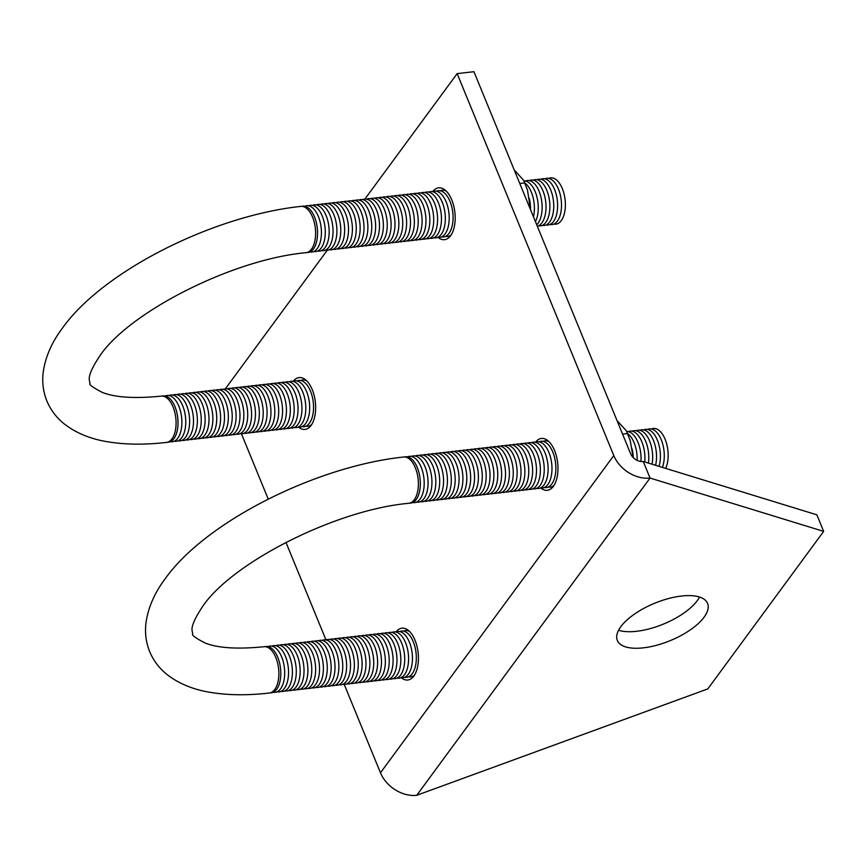 <?xml version="1.0" encoding="UTF-8"?>
<svg xmlns="http://www.w3.org/2000/svg" width="867" height="867" viewBox="0 0 867 867"><rect width="100%" height="100%" fill="white"/><g stroke="black" fill="none" stroke-linecap="round" stroke-linejoin="round"><path stroke-width="1.3" d="M437.987 237.374A26.086 13.363 -96.5 0 0 444.543 239.682A26.086 13.363 -96.5 0 0 450.591 235.726A26.086 13.363 -96.5 0 0 453.701 205.826A26.086 13.363 -96.5 0 0 438.626 187.836A26.086 13.363 -96.5 0 0 432.752 191.574M540.77 487.98A26.086 13.363 -96.5 0 0 547.326 490.288A26.086 13.363 -96.5 0 0 553.374 486.333A26.086 13.363 -96.5 0 0 556.484 456.432A26.086 13.363 -96.5 0 0 541.409 438.442A26.086 13.363 -96.5 0 0 535.535 442.181M401.237 677.701A26.086 13.363 -96.5 0 0 407.804 680.01A26.086 13.363 -96.5 0 0 413.841 676.054A26.086 13.363 -96.5 0 0 416.951 646.153A26.086 13.363 -96.5 0 0 401.876 628.174A26.086 13.363 -96.5 0 0 396.002 631.902M298.454 427.095A26.086 13.363 -96.5 0 0 305.021 429.403A26.086 13.363 -96.5 0 0 311.069 425.448A26.086 13.363 -96.5 0 0 314.168 395.547A26.086 13.363 -96.5 0 0 299.093 377.568A26.086 13.363 -96.5 0 0 293.23 381.296M620.837 626.689A48.78 20.244 157.7 0 0 617.337 640.442A48.78 20.244 157.7 0 0 656.514 645.286A48.78 20.244 157.7 0 0 704.091 617.174A48.78 20.244 157.7 0 0 707.591 603.421A48.78 20.244 157.7 0 0 668.414 598.577A48.78 20.244 157.7 0 0 620.837 626.689M699.561 597.049A48.78 20.244 -22.3 0 1 697.306 600.625A48.78 20.244 -22.3 0 1 618.583 630.266M344.232 684.421L380.472 772.79A30.247 22.748 36.3 0 0 416.734 795.299L707.797 688.907L823.65 531.373L650.044 478.053L416.734 795.299M457.147 73.619L613.793 455.533A30.247 22.748 36.3 0 0 650.044 478.053L643.26 461.504A10.588 7.966 -143.7 0 1 630.569 453.625L473.935 71.701L457.147 73.619L364.877 199.085M643.26 461.504L816.866 514.825L823.65 531.373M327.238 250.26L225.355 388.806M241.449 433.814L268.228 499.099M285.958 542.341L325.992 639.944M514.239 169.975L523.57 180.206L527.494 190.101L530.528 209.695M530.517 209.532A23.29 11.921 -96.5 0 0 529.303 198.326M533.454 216.826A23.29 11.921 -96.5 0 0 531.352 192.181A23.29 11.921 -96.5 0 0 524.893 183.013M535.438 221.659A23.29 11.921 -96.5 0 0 535.221 191.737A23.29 11.921 -96.5 0 0 523.928 180.932M536.716 224.781A23.29 11.921 -96.5 0 0 539.101 191.293A23.29 11.921 -96.5 0 0 525.456 181.051M537.302 226.222A23.29 11.921 -96.5 0 0 542.97 190.848A23.29 11.921 -96.5 0 0 529.325 180.607M538.418 225.832A23.29 11.921 -96.5 0 0 548.952 215.027A23.29 11.921 -96.5 0 0 546.839 190.415A23.29 11.921 -96.5 0 0 533.205 180.173M542.287 225.387A23.29 11.921 -96.5 0 0 552.821 214.583A23.29 11.921 -96.5 0 0 550.718 189.971A23.29 11.921 -96.5 0 0 537.074 179.729M546.167 224.943A23.29 11.921 -96.5 0 0 556.69 214.149A23.29 11.921 -96.5 0 0 554.587 189.526A23.29 11.921 -96.5 0 0 540.943 179.285M550.036 224.499A23.29 11.921 -96.5 0 0 560.57 213.705A23.29 11.921 -96.5 0 0 558.456 189.082A23.29 11.921 -96.5 0 0 544.823 178.84M553.905 224.065A23.29 11.921 -96.5 0 0 564.439 213.26A23.29 11.921 -96.5 0 0 562.336 188.638A23.29 11.921 -96.5 0 0 548.692 178.396M449.355 236.008A23.29 11.921 -96.5 0 0 450.287 236.127M445.486 236.442A23.29 11.921 -96.5 0 0 451.23 234.784M441.606 236.886A23.29 11.921 -96.5 0 0 452.14 226.092A23.29 11.921 -96.5 0 0 450.038 201.469A23.29 11.921 -96.5 0 0 436.394 191.228M437.737 237.33A23.29 11.921 -96.5 0 0 448.272 226.525A23.29 11.921 -96.5 0 0 446.169 201.913A23.29 11.921 -96.5 0 0 432.525 191.672M433.868 237.775A23.29 11.921 -96.5 0 0 444.403 226.97A23.29 11.921 -96.5 0 0 442.289 202.347A23.29 11.921 -96.5 0 0 428.656 192.116M429.999 238.219A23.29 11.921 -96.5 0 0 440.523 227.414A23.29 11.921 -96.5 0 0 438.42 202.791A23.29 11.921 -96.5 0 0 424.776 192.55M426.12 238.653A23.29 11.921 -96.5 0 0 436.654 227.858A23.29 11.921 -96.5 0 0 434.551 203.236A23.29 11.921 -96.5 0 0 420.907 192.994M422.251 239.097A23.29 11.921 -96.5 0 0 432.785 228.303A23.29 11.921 -96.5 0 0 430.671 203.68A23.29 11.921 -96.5 0 0 417.038 193.439M418.382 239.541A23.29 11.921 -96.5 0 0 428.905 228.736A23.29 11.921 -96.5 0 0 426.802 204.124A23.29 11.921 -96.5 0 0 413.158 193.883M414.502 239.986A23.29 11.921 -96.5 0 0 425.036 229.181A23.29 11.921 -96.5 0 0 422.933 204.569A23.29 11.921 -96.5 0 0 409.289 194.327M410.633 240.43A23.29 11.921 -96.5 0 0 421.167 229.625A23.29 11.921 -96.5 0 0 419.054 205.002A23.29 11.921 -96.5 0 0 405.42 194.761M406.764 240.863A23.29 11.921 -96.5 0 0 417.287 230.069A23.29 11.921 -96.5 0 0 415.185 205.446A23.29 11.921 -96.5 0 0 401.551 195.205M402.884 241.308A23.29 11.921 -96.5 0 0 413.418 230.514A23.29 11.921 -96.5 0 0 411.316 205.891A23.29 11.921 -96.5 0 0 397.671 195.649M399.015 241.752A23.29 11.921 -96.5 0 0 409.549 230.958A23.29 11.921 -96.5 0 0 407.447 206.335A23.29 11.921 -96.5 0 0 393.802 196.094M395.146 242.196A23.29 11.921 -96.5 0 0 405.68 231.391A23.29 11.921 -96.5 0 0 403.567 206.78A23.29 11.921 -96.5 0 0 389.933 196.538M391.277 242.641A23.29 11.921 -96.5 0 0 401.8 231.836A23.29 11.921 -96.5 0 0 399.698 207.213A23.29 11.921 -96.5 0 0 386.053 196.972M387.397 243.085A23.29 11.921 -96.5 0 0 397.931 232.28A23.29 11.921 -96.5 0 0 395.829 207.657A23.29 11.921 -96.5 0 0 382.184 197.416M383.528 243.519A23.29 11.921 -96.5 0 0 394.062 232.724A23.29 11.921 -96.5 0 0 391.949 208.102A23.29 11.921 -96.5 0 0 378.315 197.86M379.659 243.963A23.29 11.921 -96.5 0 0 390.183 233.169A23.29 11.921 -96.5 0 0 388.08 208.546A23.29 11.921 -96.5 0 0 374.436 198.305M375.779 244.407A23.29 11.921 -96.5 0 0 386.314 233.602A23.29 11.921 -96.5 0 0 384.211 208.99A23.29 11.921 -96.5 0 0 370.567 198.749M371.91 244.852A23.29 11.921 -96.5 0 0 382.445 234.047A23.29 11.921 -96.5 0 0 380.331 209.424A23.29 11.921 -96.5 0 0 366.698 199.193M368.042 245.296A23.29 11.921 -96.5 0 0 378.565 234.491A23.29 11.921 -96.5 0 0 376.462 209.868A23.29 11.921 -96.5 0 0 362.829 199.627M364.162 245.729A23.29 11.921 -96.5 0 0 374.696 234.935A23.29 11.921 -96.5 0 0 372.593 210.313A23.29 11.921 -96.5 0 0 358.949 200.071M360.293 246.174A23.29 11.921 -96.5 0 0 370.827 235.38A23.29 11.921 -96.5 0 0 368.724 210.757A23.29 11.921 -96.5 0 0 355.08 200.515M356.424 246.618A23.29 11.921 -96.5 0 0 366.958 235.813A23.29 11.921 -96.5 0 0 364.844 211.201A23.29 11.921 -96.5 0 0 351.211 200.96M352.555 247.062A23.29 11.921 -96.5 0 0 363.078 236.257A23.29 11.921 -96.5 0 0 360.975 211.646A23.29 11.921 -96.5 0 0 347.331 201.404M348.675 247.507A23.29 11.921 -96.5 0 0 359.209 236.702A23.29 11.921 -96.5 0 0 357.106 212.079A23.29 11.921 -96.5 0 0 343.462 201.838M344.806 247.94A23.29 11.921 -96.5 0 0 355.34 237.146A23.29 11.921 -96.5 0 0 353.227 212.523A23.29 11.921 -96.5 0 0 339.593 202.282M340.937 248.385A23.29 11.921 -96.5 0 0 351.46 237.591A23.29 11.921 -96.5 0 0 349.358 212.968A23.29 11.921 -96.5 0 0 335.713 202.726M337.057 248.829A23.29 11.921 -96.5 0 0 347.591 238.035A23.29 11.921 -96.5 0 0 345.489 213.412A23.29 11.921 -96.5 0 0 331.844 203.171M333.188 249.273A23.29 11.921 -96.5 0 0 343.722 238.468A23.29 11.921 -96.5 0 0 341.609 213.856A23.29 11.921 -96.5 0 0 327.975 203.615M329.319 249.718A23.29 11.921 -96.5 0 0 339.842 238.913A23.29 11.921 -96.5 0 0 337.74 214.29A23.29 11.921 -96.5 0 0 324.095 204.048M325.439 250.162A23.29 11.921 -96.5 0 0 335.973 239.357A23.29 11.921 -96.5 0 0 333.871 214.734A23.29 11.921 -96.5 0 0 320.226 204.493M321.57 250.596A23.29 11.921 -96.5 0 0 332.104 239.801A23.29 11.921 -96.5 0 0 329.991 215.179A23.29 11.921 -96.5 0 0 316.357 204.937M317.701 251.04A23.29 11.921 -96.5 0 0 328.235 240.246A23.29 11.921 -96.5 0 0 326.122 215.623A23.29 11.921 -96.5 0 0 312.488 205.381M313.832 251.484A23.29 11.921 -96.5 0 0 324.356 240.679A23.29 11.921 -96.5 0 0 322.253 216.067A23.29 11.921 -96.5 0 0 308.609 205.826M309.952 251.929A23.29 11.921 -96.5 0 0 320.487 241.124A23.29 11.921 -96.5 0 0 318.384 216.501A23.29 11.921 -96.5 0 0 304.74 206.27M308.056 252.46A23.29 11.921 -96.5 0 0 314.504 216.945A23.29 11.921 -96.5 0 0 302.767 206.173L300.827 206.4A23.29 11.921 83.5 0 1 312.575 217.173A23.29 11.921 83.5 0 1 306.116 252.676L308.056 252.46M300.827 206.4C213.77 215.645 103.336 270.667 62.5 328.019C52.053 341.891 45.669 356.272 43.35 371.174C41.898 381.469 43.068 391.418 46.883 401.02C50.915 410.546 57.059 418.458 65.328 424.754C76.935 433.392 90.905 439.038 107.205 441.704C124.913 444.706 144.713 444.934 166.594 442.408L168.523 442.181A23.29 11.921 -96.5 0 0 174.982 406.677A23.29 11.921 -96.5 0 0 163.245 395.905L161.305 396.121C134.797 398.755 115.116 397.509 102.263 392.393C92.606 387.321 88.51 384.309 89.984 383.344L89.355 380.277C88.434 375.877 91.989 367.651 100.019 355.611C129.161 312.369 232.193 259.341 306.116 252.676M170.431 441.65A23.29 11.921 -96.5 0 0 180.954 430.856A23.29 11.921 -96.5 0 0 178.851 406.233A23.29 11.921 -96.5 0 0 165.207 395.991M174.3 441.205A23.29 11.921 -96.5 0 0 184.834 430.411A23.29 11.921 -96.5 0 0 182.72 405.789A23.29 11.921 -96.5 0 0 169.087 395.547M178.168 440.772A23.29 11.921 -96.5 0 0 188.703 429.967A23.29 11.921 -96.5 0 0 186.6 405.344A23.29 11.921 -96.5 0 0 172.956 395.103M182.048 440.328A23.29 11.921 -96.5 0 0 192.572 429.523A23.29 11.921 -96.5 0 0 190.469 404.9A23.29 11.921 -96.5 0 0 176.825 394.658M185.917 439.883A23.29 11.921 -96.5 0 0 196.451 429.078A23.29 11.921 -96.5 0 0 194.338 404.466A23.29 11.921 -96.5 0 0 180.704 394.225M189.786 439.439A23.29 11.921 -96.5 0 0 200.32 428.634A23.29 11.921 -96.5 0 0 198.218 404.022A23.29 11.921 -96.5 0 0 184.573 393.781M193.666 438.995A23.29 11.921 -96.5 0 0 204.189 428.2A23.29 11.921 -96.5 0 0 202.087 403.578A23.29 11.921 -96.5 0 0 188.442 393.336M197.535 438.55A23.29 11.921 -96.5 0 0 208.058 427.756A23.29 11.921 -96.5 0 0 205.956 403.133A23.29 11.921 -96.5 0 0 192.322 392.892M201.404 438.117A23.29 11.921 -96.5 0 0 211.938 427.312A23.29 11.921 -96.5 0 0 209.825 402.689A23.29 11.921 -96.5 0 0 196.191 392.448M205.273 437.672A23.29 11.921 -96.5 0 0 215.807 426.867A23.29 11.921 -96.5 0 0 213.705 402.245A23.29 11.921 -96.5 0 0 200.06 392.014M209.153 437.228A23.29 11.921 -96.5 0 0 219.676 426.423A23.29 11.921 -96.5 0 0 217.574 401.811A23.29 11.921 -96.5 0 0 203.929 391.57M213.022 436.784A23.29 11.921 -96.5 0 0 223.556 425.99A23.29 11.921 -96.5 0 0 221.443 401.367A23.29 11.921 -96.5 0 0 207.809 391.125M216.891 436.339A23.29 11.921 -96.5 0 0 227.425 425.545A23.29 11.921 -96.5 0 0 225.322 400.922A23.29 11.921 -96.5 0 0 211.678 390.681M220.771 435.906A23.29 11.921 -96.5 0 0 231.294 425.101A23.29 11.921 -96.5 0 0 229.191 400.478A23.29 11.921 -96.5 0 0 215.547 390.237M224.64 435.462A23.29 11.921 -96.5 0 0 235.174 424.657A23.29 11.921 -96.5 0 0 233.06 400.034A23.29 11.921 -96.5 0 0 219.427 389.803M228.509 435.017A23.29 11.921 -96.5 0 0 239.043 424.212A23.29 11.921 -96.5 0 0 236.94 399.6A23.29 11.921 -96.5 0 0 223.296 389.359M232.389 434.573A23.29 11.921 -96.5 0 0 242.912 423.779A23.29 11.921 -96.5 0 0 240.809 399.156A23.29 11.921 -96.5 0 0 227.165 388.915M236.257 434.129A23.29 11.921 -96.5 0 0 246.792 423.334A23.29 11.921 -96.5 0 0 244.678 398.712A23.29 11.921 -96.5 0 0 231.045 388.47M240.126 433.684A23.29 11.921 -96.5 0 0 250.661 422.89A23.29 11.921 -96.5 0 0 248.547 398.267A23.29 11.921 -96.5 0 0 234.914 388.026M243.995 433.251A23.29 11.921 -96.5 0 0 254.53 422.446A23.29 11.921 -96.5 0 0 252.427 397.823A23.29 11.921 -96.5 0 0 238.783 387.582M247.875 432.806A23.29 11.921 -96.5 0 0 258.399 422.001A23.29 11.921 -96.5 0 0 256.296 397.389A23.29 11.921 -96.5 0 0 242.652 387.148M251.744 432.362A23.29 11.921 -96.5 0 0 262.278 421.557A23.29 11.921 -96.5 0 0 260.165 396.945A23.29 11.921 -96.5 0 0 246.531 386.704M255.613 431.918A23.29 11.921 -96.5 0 0 266.147 421.124A23.29 11.921 -96.5 0 0 264.045 396.501A23.29 11.921 -96.5 0 0 250.4 386.259M259.493 431.473A23.29 11.921 -96.5 0 0 270.016 420.679A23.29 11.921 -96.5 0 0 267.914 396.056A23.29 11.921 -96.5 0 0 254.269 385.815M263.362 431.04A23.29 11.921 -96.5 0 0 273.896 420.235A23.29 11.921 -96.5 0 0 271.783 395.612A23.29 11.921 -96.5 0 0 258.149 385.371M267.231 430.596A23.29 11.921 -96.5 0 0 277.765 419.791A23.29 11.921 -96.5 0 0 275.663 395.168A23.29 11.921 -96.5 0 0 262.018 384.937M271.111 430.151A23.29 11.921 -96.5 0 0 281.634 419.346A23.29 11.921 -96.5 0 0 279.532 394.734A23.29 11.921 -96.5 0 0 265.887 384.493M274.98 429.707A23.29 11.921 -96.5 0 0 285.514 418.913A23.29 11.921 -96.5 0 0 283.401 394.29A23.29 11.921 -96.5 0 0 269.767 384.048M278.849 429.263A23.29 11.921 -96.5 0 0 289.383 418.468A23.29 11.921 -96.5 0 0 287.28 393.846A23.29 11.921 -96.5 0 0 273.636 383.604M282.718 428.829A23.29 11.921 -96.5 0 0 293.252 418.024A23.29 11.921 -96.5 0 0 291.149 393.401A23.29 11.921 -96.5 0 0 277.505 383.16M286.598 428.385A23.29 11.921 -96.5 0 0 297.121 417.58A23.29 11.921 -96.5 0 0 295.018 392.957A23.29 11.921 -96.5 0 0 281.385 382.726M290.467 427.94A23.29 11.921 -96.5 0 0 301.001 417.135A23.29 11.921 -96.5 0 0 298.887 392.523A23.29 11.921 -96.5 0 0 285.254 382.282M294.336 427.496A23.29 11.921 -96.5 0 0 304.87 416.702A23.29 11.921 -96.5 0 0 302.767 392.079A23.29 11.921 -96.5 0 0 289.123 381.838M298.215 427.052A23.29 11.921 -96.5 0 0 308.739 416.258A23.29 11.921 -96.5 0 0 306.636 391.635A23.29 11.921 -96.5 0 0 292.992 381.393M302.084 426.607A23.29 11.921 -96.5 0 0 312.619 415.813A23.29 11.921 -96.5 0 0 310.505 391.19A23.29 11.921 -96.5 0 0 296.872 380.949M305.953 426.174A23.29 11.921 -96.5 0 0 311.708 424.505M309.833 425.73A23.29 11.921 -96.5 0 0 310.754 425.849M305.487 379.735A23.29 11.921 -96.5 0 0 304.61 380.071M306.723 380.841A23.29 11.921 -96.5 0 0 300.741 380.505M446.245 191.108A23.29 11.921 -96.5 0 0 440.273 190.783M445.02 190.014A23.29 11.921 -96.5 0 0 444.142 190.339M524.264 182.991L519.788 183.511M617.022 420.582L626.353 430.812L630.266 440.707L633.105 457.44M633.278 457.613A23.29 11.921 -96.5 0 0 632.086 448.933M637.158 460.355A23.29 11.921 -96.5 0 0 634.135 442.788A23.29 11.921 -96.5 0 0 627.665 433.619M640.941 461.482A23.29 11.921 -96.5 0 0 638.004 442.343A23.29 11.921 -96.5 0 0 626.711 431.538M644.734 461.948A23.29 11.921 -96.5 0 0 641.883 441.899A23.29 11.921 -96.5 0 0 628.239 431.658M648.418 463.086A23.29 11.921 -96.5 0 0 645.752 441.455A23.29 11.921 -96.5 0 0 632.108 431.213M652.038 464.192A23.29 11.921 -96.5 0 0 649.621 441.01A23.29 11.921 -96.5 0 0 635.988 430.78M655.582 465.286A23.29 11.921 -96.5 0 0 653.501 440.577A23.29 11.921 -96.5 0 0 639.857 430.335M659.05 466.348A23.29 11.921 -96.5 0 0 657.37 440.133A23.29 11.921 -96.5 0 0 643.726 429.891M662.421 467.389A23.29 11.921 -96.5 0 0 661.239 439.688A23.29 11.921 -96.5 0 0 647.606 429.447M665.693 468.397A23.29 11.921 -96.5 0 0 665.108 439.244A23.29 11.921 -96.5 0 0 651.475 429.002M552.138 486.604A23.29 11.921 -96.5 0 0 553.07 486.734M548.269 487.048A23.29 11.921 -96.5 0 0 554.013 485.379M544.389 487.492A23.29 11.921 -96.5 0 0 554.923 476.698A23.29 11.921 -96.5 0 0 552.821 452.075A23.29 11.921 -96.5 0 0 539.176 441.834M540.52 487.937A23.29 11.921 -96.5 0 0 551.054 477.132A23.29 11.921 -96.5 0 0 548.941 452.52A23.29 11.921 -96.5 0 0 535.307 442.278M536.651 488.381A23.29 11.921 -96.5 0 0 547.175 477.576A23.29 11.921 -96.5 0 0 545.072 452.953A23.29 11.921 -96.5 0 0 531.428 442.712M532.772 488.825A23.29 11.921 -96.5 0 0 543.306 478.02A23.29 11.921 -96.5 0 0 541.203 453.398A23.29 11.921 -96.5 0 0 527.559 443.156M528.903 489.259A23.29 11.921 -96.5 0 0 539.437 478.465A23.29 11.921 -96.5 0 0 537.323 453.842A23.29 11.921 -96.5 0 0 523.69 443.601M525.034 489.703A23.29 11.921 -96.5 0 0 535.557 478.909A23.29 11.921 -96.5 0 0 533.454 454.286A23.29 11.921 -96.5 0 0 519.821 444.045M521.165 490.148A23.29 11.921 -96.5 0 0 531.688 479.343A23.29 11.921 -96.5 0 0 529.585 454.731A23.29 11.921 -96.5 0 0 515.941 444.489M517.285 490.592A23.29 11.921 -96.5 0 0 527.819 479.787A23.29 11.921 -96.5 0 0 525.716 455.164A23.29 11.921 -96.5 0 0 512.072 444.934M513.416 491.036A23.29 11.921 -96.5 0 0 523.95 480.231A23.29 11.921 -96.5 0 0 521.836 455.608A23.29 11.921 -96.5 0 0 508.203 445.367M509.547 491.47A23.29 11.921 -96.5 0 0 520.07 480.676A23.29 11.921 -96.5 0 0 517.967 456.053A23.29 11.921 -96.5 0 0 504.323 445.811M505.667 491.914A23.29 11.921 -96.5 0 0 516.201 481.12A23.29 11.921 -96.5 0 0 514.098 456.497A23.29 11.921 -96.5 0 0 500.454 446.256M501.798 492.358A23.29 11.921 -96.5 0 0 512.332 481.553A23.29 11.921 -96.5 0 0 510.219 456.942A23.29 11.921 -96.5 0 0 496.585 446.7M497.929 492.803A23.29 11.921 -96.5 0 0 508.452 481.998A23.29 11.921 -96.5 0 0 506.35 457.386A23.29 11.921 -96.5 0 0 492.705 447.144M494.049 493.247A23.29 11.921 -96.5 0 0 504.583 482.442A23.29 11.921 -96.5 0 0 502.481 457.819A23.29 11.921 -96.5 0 0 488.836 447.578M490.18 493.681A23.29 11.921 -96.5 0 0 500.714 482.886A23.29 11.921 -96.5 0 0 498.601 458.264A23.29 11.921 -96.5 0 0 484.967 448.022M486.311 494.125A23.29 11.921 -96.5 0 0 496.834 483.331A23.29 11.921 -96.5 0 0 494.732 458.708A23.29 11.921 -96.5 0 0 481.098 448.467M482.431 494.569A23.29 11.921 -96.5 0 0 492.965 483.775A23.29 11.921 -96.5 0 0 490.863 459.152A23.29 11.921 -96.5 0 0 477.218 448.911M478.562 495.014A23.29 11.921 -96.5 0 0 489.096 484.209A23.29 11.921 -96.5 0 0 486.994 459.597A23.29 11.921 -96.5 0 0 473.349 449.355M474.693 495.458A23.29 11.921 -96.5 0 0 485.227 484.653A23.29 11.921 -96.5 0 0 483.114 460.03A23.29 11.921 -96.5 0 0 469.481 449.8M470.824 495.902A23.29 11.921 -96.5 0 0 481.348 485.097A23.29 11.921 -96.5 0 0 479.245 460.475A23.29 11.921 -96.5 0 0 465.601 450.233M466.945 496.336A23.29 11.921 -96.5 0 0 477.479 485.542A23.29 11.921 -96.5 0 0 475.376 460.919A23.29 11.921 -96.5 0 0 461.732 450.677M463.076 496.78A23.29 11.921 -96.5 0 0 473.61 485.986A23.29 11.921 -96.5 0 0 471.496 461.363A23.29 11.921 -96.5 0 0 457.863 451.122M459.207 497.225A23.29 11.921 -96.5 0 0 469.73 486.42A23.29 11.921 -96.5 0 0 467.627 461.808A23.29 11.921 -96.5 0 0 453.983 451.566M455.327 497.669A23.29 11.921 -96.5 0 0 465.861 486.864A23.29 11.921 -96.5 0 0 463.758 462.241A23.29 11.921 -96.5 0 0 450.114 452.01M451.458 498.113A23.29 11.921 -96.5 0 0 461.992 487.308A23.29 11.921 -96.5 0 0 459.878 462.685A23.29 11.921 -96.5 0 0 446.245 452.444M447.589 498.547A23.29 11.921 -96.5 0 0 458.112 487.753A23.29 11.921 -96.5 0 0 456.009 463.13A23.29 11.921 -96.5 0 0 442.376 452.888M443.709 498.991A23.29 11.921 -96.5 0 0 454.243 488.197A23.29 11.921 -96.5 0 0 452.14 463.574A23.29 11.921 -96.5 0 0 438.496 453.333M439.84 499.435A23.29 11.921 -96.5 0 0 450.374 488.63A23.29 11.921 -96.5 0 0 448.272 464.018A23.29 11.921 -96.5 0 0 434.627 453.777M435.971 499.88A23.29 11.921 -96.5 0 0 446.505 489.075A23.29 11.921 -96.5 0 0 444.392 464.463A23.29 11.921 -96.5 0 0 430.758 454.221M432.102 500.324A23.29 11.921 -96.5 0 0 442.625 489.519A23.29 11.921 -96.5 0 0 440.523 464.896A23.29 11.921 -96.5 0 0 426.878 454.655M428.222 500.758A23.29 11.921 -96.5 0 0 438.756 489.963A23.29 11.921 -96.5 0 0 436.654 465.341A23.29 11.921 -96.5 0 0 423.009 455.099M424.353 501.202A23.29 11.921 -96.5 0 0 434.887 490.408A23.29 11.921 -96.5 0 0 432.774 465.785A23.29 11.921 -96.5 0 0 419.14 455.543M420.484 501.646A23.29 11.921 -96.5 0 0 431.007 490.852A23.29 11.921 -96.5 0 0 428.905 466.229A23.29 11.921 -96.5 0 0 415.26 455.988M416.604 502.091A23.29 11.921 -96.5 0 0 427.138 491.286A23.29 11.921 -96.5 0 0 425.036 466.674A23.29 11.921 -96.5 0 0 411.392 456.432M412.735 502.535A23.29 11.921 -96.5 0 0 423.269 491.73A23.29 11.921 -96.5 0 0 421.156 467.107A23.29 11.921 -96.5 0 0 407.523 456.876M410.839 503.066A23.29 11.921 -96.5 0 0 417.287 467.551A23.29 11.921 -96.5 0 0 405.55 456.779L403.61 457.007A23.29 11.921 83.5 0 1 415.347 467.779A23.29 11.921 83.5 0 1 408.899 503.283L410.839 503.066M403.61 457.007C316.553 466.251 206.118 521.273 165.272 578.625C154.835 592.497 148.452 606.878 146.133 621.78C144.67 632.076 145.851 642.024 149.666 651.626C153.697 661.153 159.842 669.064 168.111 675.36C179.718 683.998 193.677 689.644 209.987 692.31C227.696 695.312 247.496 695.54 269.377 693.015L271.306 692.787A23.29 11.921 -96.5 0 0 277.765 657.284A23.29 11.921 -96.5 0 0 266.017 646.511L264.088 646.728C237.58 649.361 217.899 648.115 205.045 643C195.378 637.928 191.293 634.915 192.767 633.95L192.138 630.883C191.217 626.483 194.772 618.258 202.802 606.217C231.944 562.976 334.976 509.948 408.899 503.283M273.213 692.256A23.29 11.921 -96.5 0 0 283.737 681.462A23.29 11.921 -96.5 0 0 281.634 656.839A23.29 11.921 -96.5 0 0 267.99 646.598M277.082 691.812A23.29 11.921 -96.5 0 0 287.616 681.018A23.29 11.921 -96.5 0 0 285.503 656.395A23.29 11.921 -96.5 0 0 271.87 646.153M280.951 691.367A23.29 11.921 -96.5 0 0 291.485 680.573A23.29 11.921 -96.5 0 0 289.372 655.951A23.29 11.921 -96.5 0 0 275.739 645.709M284.82 690.934A23.29 11.921 -96.5 0 0 295.354 680.129A23.29 11.921 -96.5 0 0 293.252 655.506A23.29 11.921 -96.5 0 0 279.608 645.265M288.7 690.49A23.29 11.921 -96.5 0 0 299.223 679.685A23.29 11.921 -96.5 0 0 297.121 655.073A23.29 11.921 -96.5 0 0 283.476 644.831M292.569 690.045A23.29 11.921 -96.5 0 0 303.103 679.24A23.29 11.921 -96.5 0 0 300.99 654.628A23.29 11.921 -96.5 0 0 287.356 644.387M296.438 689.601A23.29 11.921 -96.5 0 0 306.972 678.807A23.29 11.921 -96.5 0 0 304.87 654.184A23.29 11.921 -96.5 0 0 291.225 643.943M300.318 689.157A23.29 11.921 -96.5 0 0 310.841 678.362A23.29 11.921 -96.5 0 0 308.739 653.74A23.29 11.921 -96.5 0 0 295.094 643.498M304.187 688.723A23.29 11.921 -96.5 0 0 314.721 677.918A23.29 11.921 -96.5 0 0 312.608 653.295A23.29 11.921 -96.5 0 0 298.974 643.054M308.056 688.279A23.29 11.921 -96.5 0 0 318.59 677.474A23.29 11.921 -96.5 0 0 316.488 652.851A23.29 11.921 -96.5 0 0 302.843 642.62M311.936 687.834A23.29 11.921 -96.5 0 0 322.459 677.029A23.29 11.921 -96.5 0 0 320.357 652.418A23.29 11.921 -96.5 0 0 306.712 642.176M315.805 687.39A23.29 11.921 -96.5 0 0 326.339 676.596A23.29 11.921 -96.5 0 0 324.225 651.973A23.29 11.921 -96.5 0 0 310.592 641.732M319.674 686.946A23.29 11.921 -96.5 0 0 330.208 676.152A23.29 11.921 -96.5 0 0 328.105 651.529A23.29 11.921 -96.5 0 0 314.461 641.287M323.543 686.512A23.29 11.921 -96.5 0 0 334.077 675.707A23.29 11.921 -96.5 0 0 331.974 651.084A23.29 11.921 -96.5 0 0 318.33 640.843M327.423 686.068A23.29 11.921 -96.5 0 0 337.946 675.263A23.29 11.921 -96.5 0 0 335.843 650.64A23.29 11.921 -96.5 0 0 322.21 640.399M331.292 685.624A23.29 11.921 -96.5 0 0 341.826 674.819A23.29 11.921 -96.5 0 0 339.712 650.207A23.29 11.921 -96.5 0 0 326.079 639.965M335.161 685.179A23.29 11.921 -96.5 0 0 345.695 674.385A23.29 11.921 -96.5 0 0 343.592 649.762A23.29 11.921 -96.5 0 0 329.948 639.521M339.04 684.735A23.29 11.921 -96.5 0 0 349.564 673.941A23.29 11.921 -96.5 0 0 347.461 649.318A23.29 11.921 -96.5 0 0 333.817 639.077M342.909 684.291A23.29 11.921 -96.5 0 0 353.443 673.496A23.29 11.921 -96.5 0 0 351.33 648.874A23.29 11.921 -96.5 0 0 337.697 638.632M346.778 683.857A23.29 11.921 -96.5 0 0 357.312 673.052A23.29 11.921 -96.5 0 0 355.21 648.429A23.29 11.921 -96.5 0 0 341.565 638.188M350.658 683.413A23.29 11.921 -96.5 0 0 361.181 672.608A23.29 11.921 -96.5 0 0 359.079 647.996A23.29 11.921 -96.5 0 0 345.434 637.754M354.527 682.968A23.29 11.921 -96.5 0 0 365.061 672.163A23.29 11.921 -96.5 0 0 362.948 647.551A23.29 11.921 -96.5 0 0 349.314 637.31M358.396 682.524A23.29 11.921 -96.5 0 0 368.93 671.73A23.29 11.921 -96.5 0 0 366.828 647.107A23.29 11.921 -96.5 0 0 353.183 636.866M362.265 682.08A23.29 11.921 -96.5 0 0 372.799 671.286A23.29 11.921 -96.5 0 0 370.697 646.663A23.29 11.921 -96.5 0 0 357.052 636.421M366.145 681.646A23.29 11.921 -96.5 0 0 376.668 670.841A23.29 11.921 -96.5 0 0 374.566 646.218A23.29 11.921 -96.5 0 0 360.932 635.977M370.014 681.202A23.29 11.921 -96.5 0 0 380.548 670.397A23.29 11.921 -96.5 0 0 378.435 645.774A23.29 11.921 -96.5 0 0 364.801 635.544M373.883 680.758A23.29 11.921 -96.5 0 0 384.417 669.953A23.29 11.921 -96.5 0 0 382.314 645.341A23.29 11.921 -96.5 0 0 368.67 635.099M377.763 680.313A23.29 11.921 -96.5 0 0 388.286 669.519A23.29 11.921 -96.5 0 0 386.183 644.896A23.29 11.921 -96.5 0 0 372.539 634.655M381.632 679.869A23.29 11.921 -96.5 0 0 392.166 669.075A23.29 11.921 -96.5 0 0 390.052 644.452A23.29 11.921 -96.5 0 0 376.419 634.211M385.501 679.435A23.29 11.921 -96.5 0 0 396.035 668.63A23.29 11.921 -96.5 0 0 393.932 644.008A23.29 11.921 -96.5 0 0 380.288 633.766M389.381 678.991A23.29 11.921 -96.5 0 0 399.904 668.186A23.29 11.921 -96.5 0 0 397.801 643.563A23.29 11.921 -96.5 0 0 384.157 633.322M393.25 678.547A23.29 11.921 -96.5 0 0 403.784 667.742A23.29 11.921 -96.5 0 0 401.67 643.13A23.29 11.921 -96.5 0 0 388.037 632.888M397.119 678.102A23.29 11.921 -96.5 0 0 407.653 667.308A23.29 11.921 -96.5 0 0 405.55 642.685A23.29 11.921 -96.5 0 0 391.906 632.444M400.988 677.658A23.29 11.921 -96.5 0 0 411.522 666.864A23.29 11.921 -96.5 0 0 409.419 642.241A23.29 11.921 -96.5 0 0 395.775 632M404.867 677.214A23.29 11.921 -96.5 0 0 415.391 666.42A23.29 11.921 -96.5 0 0 413.288 641.797A23.29 11.921 -96.5 0 0 399.654 631.555M408.736 676.78A23.29 11.921 -96.5 0 0 414.491 675.111M412.605 676.336A23.29 11.921 -96.5 0 0 413.537 676.455M408.27 630.342A23.29 11.921 -96.5 0 0 407.392 630.677M409.495 631.447A23.29 11.921 -96.5 0 0 403.523 631.111M549.028 441.715A23.29 11.921 -96.5 0 0 543.045 441.39M547.803 440.62A23.29 11.921 -96.5 0 0 546.925 440.945M627.036 433.598L622.571 434.118M613.793 455.533L380.472 772.79M166.594 442.408A23.29 11.921 -96.5 0 0 173.042 406.894A23.29 11.921 -96.5 0 0 161.305 396.121M269.377 693.015A23.29 11.921 -96.5 0 0 275.825 657.5A23.29 11.921 -96.5 0 0 264.088 646.728M523.57 180.206L527.494 190.101M626.353 430.812L630.266 440.707"/></g></svg>
